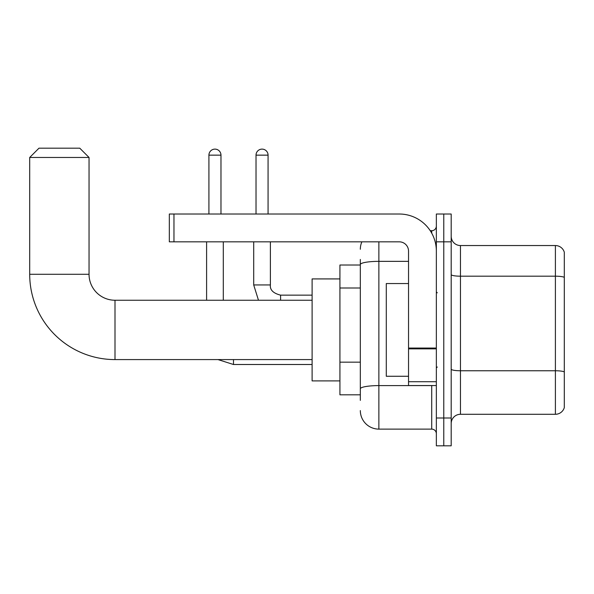 <?xml version="1.0" encoding="UTF-8"?>
<svg xmlns="http://www.w3.org/2000/svg" width="594" height="594" viewBox="0 0 594 594"><rect width="100%" height="100%" fill="white"/><g stroke="black" fill="none" stroke-linecap="round" stroke-linejoin="round"><path stroke-width="0.89" d="M360.328 265.013L339.924 265.013L339.924 394.817L360.328 394.817M360.328 400.378L360.328 259.452M436.352 417.998L436.352 445.812L443.77 445.812L443.77 417.998L443.77 445.812L451.188 445.812L451.188 417.998L443.77 417.998L443.77 241.832L443.77 417.998L436.352 417.998L436.352 241.832L443.77 241.832L443.77 214.018L443.77 241.832L451.188 241.832L451.188 417.998M451.188 241.832L451.188 214.018L436.352 214.018L436.352 241.832M378.868 241.832L378.868 429.12L431.719 429.12L431.719 385.543M430.242 230.71L431.719 230.71A4.633 4.633 0 0 0 436.352 226.069M360.328 282.432L360.328 264.575A18.54 3.222 180 0 1 378.868 261.353L408.538 261.353M436.352 433.754A4.633 4.633 0 0 0 431.719 429.12M360.328 249.25A18.54 18.54 0 0 1 361.872 241.832M378.868 429.12A18.54 18.54 0 0 1 360.328 410.58M451.188 423.559A9.274 9.274 0 0 1 460.461 414.285L555.397 414.285L555.397 245.545L460.461 245.545A9.274 9.274 0 0 1 451.188 236.271A9.274 9.274 0 0 0 460.461 245.545L460.461 414.285M564.3 252.22A9.274 9.274 0 0 0 555.397 245.545A9.274 9.274 0 0 1 564.3 252.22L564.3 407.61A9.274 9.274 0 0 1 555.397 414.285M312.11 359.585L114.998 359.585A85.298 85.298 0 0 1 29.7 274.287L29.7 157.462L38.974 148.188L79.767 148.188L89.041 157.462L29.7 157.462M114.998 359.585L114.998 300.245A25.958 25.958 0 0 1 89.041 274.287L89.041 157.462M339.924 278.92L312.11 278.92L312.11 380.91L339.924 380.91M208.917 214.018L208.917 155.145A6.029 6.029 0 0 1 214.946 149.116A6.029 6.029 0 0 1 220.975 155.145L220.975 214.018M223.292 300.245L223.292 241.832M206.601 300.245L206.601 241.832M256.021 214.018L256.021 155.145A6.029 6.029 0 0 1 262.043 149.116A6.029 6.029 0 0 1 268.072 155.145L268.072 214.018M436.352 385.543L408.538 385.543L408.538 348.054L436.352 348.054M436.352 251.106A37.088 37.088 0 0 0 399.265 214.018L173.968 214.018L173.968 241.832L399.265 241.832A9.274 9.274 0 0 1 408.538 251.106L408.538 348.054M173.968 241.832L169.327 241.832L169.327 214.018L173.968 214.018M408.538 283.553L386.286 283.553L386.286 376.269L408.538 376.269M360.328 288.001L339.924 288.001M360.328 362.169L339.924 362.169M433.323 385.543A4.633 0.802 0 0 1 431.719 385.595L378.868 385.595A18.54 3.222 180 0 0 360.328 388.81M431.719 233.152L431.719 230.71M564.3 277.346A9.274 1.611 180 0 0 555.397 276.188L460.461 276.188A9.274 1.611 0 0 1 451.188 274.577M564.3 371.918A9.274 1.611 180 0 0 555.397 370.76L460.461 370.76A9.274 1.611 -0 0 1 451.188 369.149M29.7 274.287L89.041 274.287M312.11 364.501L233.487 364.501L217.998 359.585L233.487 364.501L233.487 359.585M208.917 155.145L220.975 155.145M258.479 300.245L253.705 284.949L258.479 300.245L253.705 284.949L270.374 284.949C269.832 289.894 273.233 293.295 280.591 295.144L280.591 300.245M256.021 155.145L268.072 155.145M436.352 348.856L408.538 348.856M408.538 381.712L436.352 381.712M312.11 300.245L114.998 300.245M270.389 284.949C269.832 289.894 273.233 293.295 280.591 295.144C273.233 293.295 269.832 289.894 270.389 284.949L270.389 241.832M312.11 295.144L280.591 295.144M253.705 284.949L253.705 241.832M437.281 292.827L436.352 291.899M437.281 367.003L436.352 367.931"/></g></svg>
